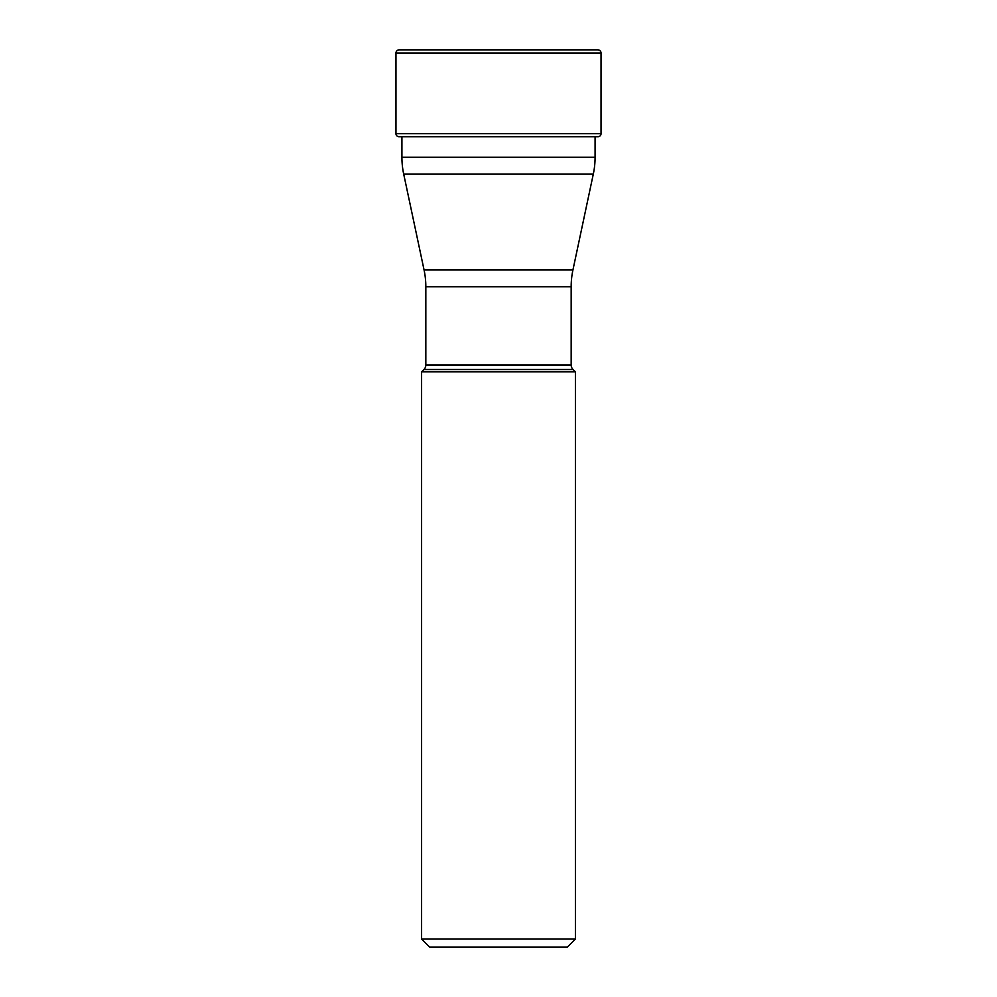 <?xml version="1.0" encoding="UTF-8"?>
<svg xmlns="http://www.w3.org/2000/svg" width="997" height="997" viewBox="0 0 997 997"><rect width="100%" height="100%" fill="white"/><g stroke="black" fill="none" stroke-linecap="round" stroke-linejoin="round"><path stroke-width="1.5" d="M399.186 49.85A3.228 3.228 0 0 0 395.959 53.078A3.228 3.228 0 0 1 399.186 49.85L597.814 49.85A3.228 3.228 0 0 1 601.041 53.078L601.041 133.71L395.959 133.71L395.959 53.078L395.959 133.71A2.991 2.991 0 0 0 398.95 136.701A2.991 2.991 0 0 1 395.959 133.71M595.084 136.701L595.084 157.264L401.916 157.264L401.916 136.701L398.95 136.701L598.05 136.701A2.991 2.991 0 0 0 601.041 133.71M595.084 157.264A80.745 80.745 90 0 1 593.315 174.051L572.939 269.925A80.745 80.745 0 0 0 571.169 286.725L571.169 364.939A6.456 6.456 0 0 0 573.063 369.513L575.406 371.856L575.406 939.074L421.594 939.074L421.594 371.856L423.937 369.513L573.063 369.513M401.916 157.264A80.745 80.745 -90 0 0 403.685 174.051L593.315 174.051M572.939 269.925L424.061 269.925L403.685 174.051M424.061 269.925A80.745 80.745 0 0 1 425.831 286.725L571.169 286.725M571.169 364.939L425.831 364.939L425.831 286.725M425.831 364.939A6.456 6.456 0 0 1 423.937 369.513M421.594 371.856L575.406 371.856M575.406 939.074L567.33 947.15L429.67 947.15L421.594 939.074M395.959 53.078L601.041 53.078"/></g></svg>
